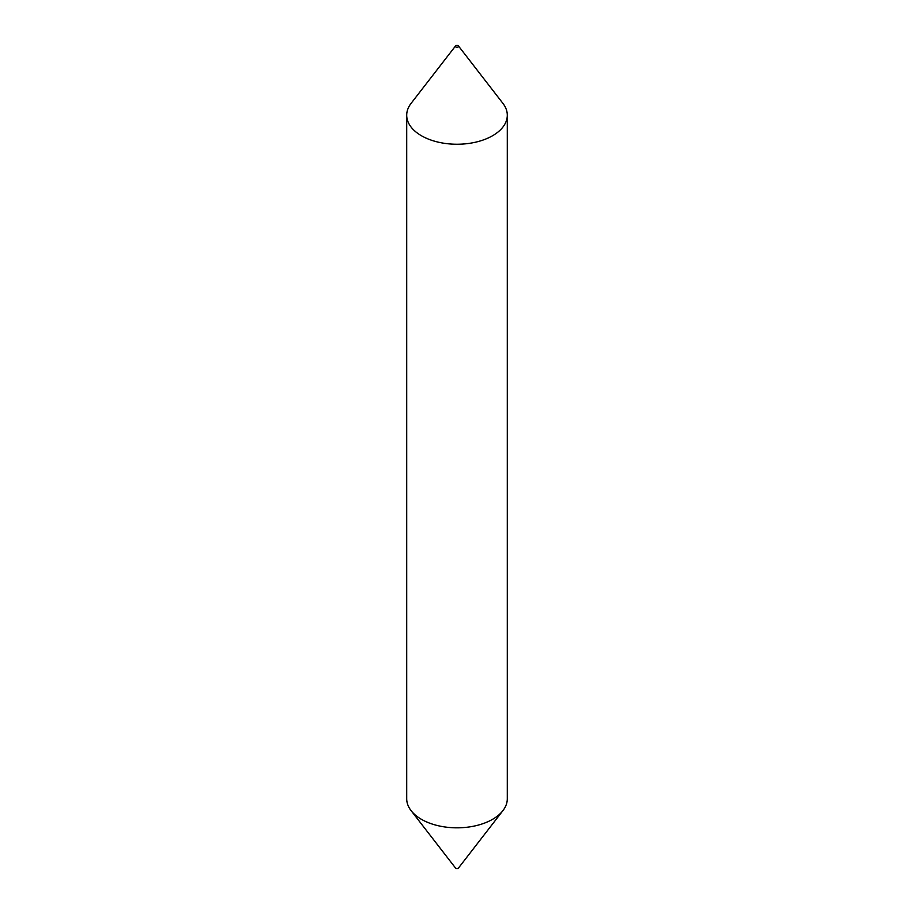 <?xml version="1.0" encoding="UTF-8"?>
<svg xmlns="http://www.w3.org/2000/svg" width="914" height="914" viewBox="0 0 914 914"><rect width="100%" height="100%" fill="white"/><g stroke="black" fill="none" stroke-linecap="round" stroke-linejoin="round"><path stroke-width="1.37" d="M455.858 47.014A1.611 0.925 180 0 1 455.526 45.974A1.611 0.925 180 0 1 458.143 45.7A1.611 0.925 180 0 1 458.474 45.974A1.611 0.925 180 0 1 457.914 47.117A1.611 0.925 180 0 1 455.858 47.014M458.474 45.974L502.906 103.351A50.293 29.031 180 0 1 507.293 115.21A50.293 29.031 180 0 1 476.251 142.036A50.293 29.031 180 0 1 421.434 135.74A50.293 29.031 180 0 1 406.707 115.21A50.293 29.031 180 0 1 411.094 103.351L455.526 45.974M507.293 115.21L507.293 798.79A50.293 29.031 180 0 1 502.906 810.649L458.474 868.026A1.611 0.925 180 0 1 455.858 868.3A1.611 0.925 180 0 1 455.526 868.026L411.094 810.649A50.293 29.031 180 0 1 406.707 798.79L406.707 115.21M502.906 810.649A50.293 29.031 180 0 1 421.434 819.321A50.293 29.031 180 0 1 411.094 810.649"/></g></svg>
